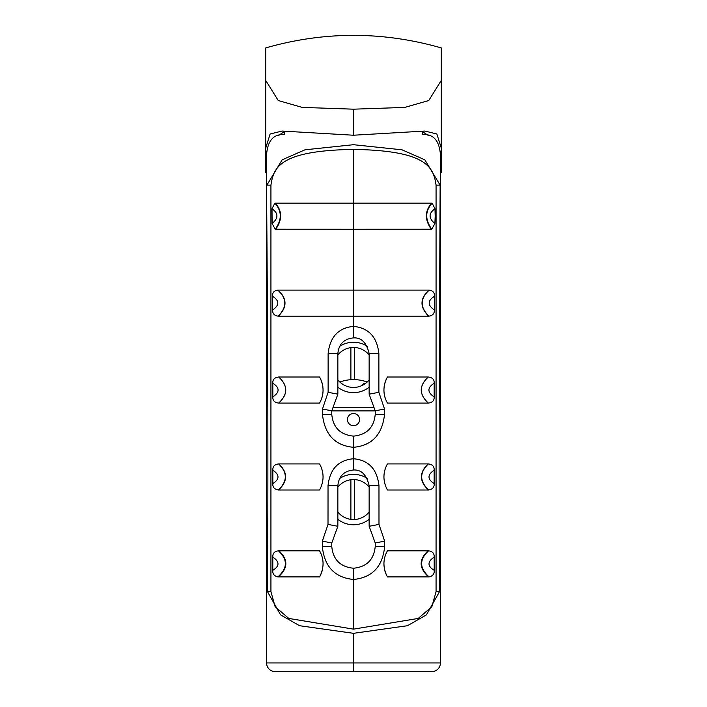 <?xml version="1.0" encoding="UTF-8"?>
<svg xmlns="http://www.w3.org/2000/svg" width="707" height="707" viewBox="0 0 707 707"><rect width="100%" height="100%" fill="white"/><g stroke="black" fill="none" stroke-linecap="round" stroke-linejoin="round"><path stroke-width="1.06" d="M353.5 135.223L353.5 109.178L302.189 107.402L278.24 100.527L265.717 80.412L265.717 148.072L265.717 47.917C324.239 31.179 382.761 31.179 441.283 47.917L441.283 148.072L436.873 134.003L424.925 131.051L353.5 135.223L282.075 131.051L270.136 133.994L265.717 148.063L265.717 168.929L266.583 168.929L266.583 180.718M266.583 272.566L266.583 662.963A8.687 8.687 0 0 0 275.279 671.65L287.449 671.65M265.717 168.929L265.717 172.755L266.583 172.755M265.717 148.063L265.717 151.705L266.663 151.705M440.337 151.705L441.283 151.705L441.283 148.063L441.283 172.755L440.417 172.755M272.009 208.786C278.505 213.267 278.531 218.189 272.107 223.545L272.009 208.786L274.837 203.174L432.163 203.174L434.991 208.786L435.185 216.209L434.893 223.545L431.765 229.227L353.5 229.254L353.5 149.407C427.664 150.626 433.4 167.532 436.069 185.146L436.069 591.688L436.069 185.146L440.134 185.146L439.56 308.632C439.224 368.603 438.923 465.568 439.294 539.962L439.498 591.688L436.069 591.688L431.871 606.677L418.208 618.431L353.5 629.142L288.792 618.431L275.129 606.677L270.931 591.688L270.931 185.146L266.866 185.146L282.146 159.826L305 149.804L353.5 144.705L402 149.804L424.854 159.826L440.134 185.146L440.417 662.954L440.417 272.566M440.417 180.718L440.417 168.929L441.283 168.929M429.043 135.938L422.512 131.67L422.512 134.622C433.294 133.809 439.259 140.437 440.417 154.506L440.417 662.954L353.5 662.963L353.5 633.322L299.574 625.722L280.573 614.878L267.502 591.688L267.706 539.962L266.689 539.962L266.583 662.954L353.5 662.963L353.509 671.65L431.721 671.65A8.687 8.687 0 0 0 440.417 662.963A8.687 8.687 0 0 1 431.721 671.65L419.551 671.65M419.392 131.255L422.512 131.67M287.608 131.255L283.622 132.015L277.957 135.938M284.488 131.67L284.488 134.622C273.706 133.809 267.741 140.437 266.583 154.506L266.583 662.954A8.687 8.687 0 0 0 275.279 671.65L353.509 671.65M267.706 539.962C268.077 465.568 267.776 368.603 267.44 308.632L266.583 190.139L266.689 539.962M440.417 268.651L440.417 239.47M440.417 238.445L440.417 194.169M353.5 109.178L404.811 107.402L428.76 100.527L441.283 80.404L441.283 148.063M266.583 194.169L266.583 215.255M266.583 230.473L266.583 268.651M353.5 149.407C279.336 150.626 273.6 167.532 270.931 185.146L270.931 591.688L267.502 591.688M439.498 591.688L426.427 614.878L407.426 625.722L353.5 633.322M353.5 470.005C361.348 469.563 366.562 474.786 369.142 485.647L369.142 526.282L375.223 542.976L375.231 546.502C373.906 559.697 366.668 566.934 353.5 568.225C340.323 566.917 333.077 559.679 331.769 546.502L331.777 542.976L337.858 526.291L337.858 485.656C338.786 476.164 344 470.942 353.5 470.005L353.5 458.755C368.568 460.054 377.061 469.015 378.97 485.656L378.987 524.4L384.652 541.129L384.652 546.502C382.655 566.607 372.271 577.601 353.5 579.475C334.703 577.566 324.319 566.581 322.348 546.502L322.348 541.129L328.013 524.4L328.03 485.656C329.877 469.068 338.37 460.098 353.5 458.755L353.5 447.301C371.944 445.649 382.284 434.681 384.537 414.382L384.528 409.026L378.881 392.297L378.872 353.535C377.07 336.939 368.612 327.88 353.509 326.378L353.5 229.254L275.235 229.227L272.107 223.545M272.557 296.33C272.257 292.795 273.98 290.71 277.727 290.091L429.273 290.091C433.02 290.71 434.743 292.795 434.443 296.33L434.354 309.966C434.531 313.555 432.702 315.622 428.866 316.162L278.134 316.162C274.298 315.622 272.469 313.555 272.646 309.966L272.557 296.33C279.512 300.687 279.539 305.23 272.646 309.966M387.409 377.008L428.301 377.008C432.445 377.494 434.407 379.553 434.178 383.185L434.169 396.874C434.39 400.507 432.454 402.575 428.362 403.078L387.409 403.078C382.796 394.559 382.796 385.872 387.409 377.008L386.066 379.694M387.409 463.925L428.389 463.925C432.454 464.402 434.372 466.487 434.151 470.173L434.169 483.579C434.443 487.167 432.622 489.306 428.698 489.995L387.409 489.995C382.796 481.167 382.796 472.479 387.409 463.925M387.409 550.841L428.575 550.841C432.525 551.319 434.39 553.404 434.178 557.089L434.222 570.337C434.54 573.837 432.843 576.019 429.114 576.903L387.409 576.903C382.796 567.854 382.796 559.166 387.409 550.841L385.757 554.27M369.142 526.282L378.987 524.4M375.223 542.976L384.652 541.129M331.769 414.382L331.769 410.9L375.231 410.9L375.231 414.382C373.941 427.585 366.694 434.823 353.5 436.113C340.297 434.805 333.059 427.567 331.769 414.382L322.463 414.382L322.472 409.026L328.119 392.297L328.128 353.535C329.948 336.93 338.406 327.88 353.509 326.378L353.5 337.893C361.339 337.433 366.553 342.648 369.142 353.535L369.142 394.17L378.881 392.297M322.463 414.382C324.672 434.628 335.021 445.604 353.5 447.301L353.5 436.113M272.822 383.185C272.593 379.553 274.555 377.494 278.699 377.008L319.591 377.008C324.204 385.872 324.204 394.559 319.591 403.078L278.638 403.078C274.546 402.575 272.61 400.507 272.831 396.874L272.822 383.185C279.822 387.763 279.822 392.332 272.831 396.874M272.849 470.173C272.628 466.487 274.546 464.402 278.611 463.925L319.591 463.925C324.204 472.479 324.204 481.167 319.591 489.995L278.302 489.995C274.378 489.306 272.557 487.167 272.831 483.579L272.849 470.173C279.698 474.751 279.689 479.222 272.831 483.579M272.822 557.089C272.61 553.404 274.475 551.319 278.425 550.841L319.591 550.841C324.204 559.166 324.204 567.854 319.591 576.903L277.886 576.903C274.157 576.019 272.46 573.837 272.778 570.337L272.822 557.089C279.716 561.72 279.698 566.139 272.778 570.337M331.777 542.976L322.348 541.129M337.858 526.291L328.013 524.4M289.083 671.65L417.917 671.65M367.446 346.448A25.205 25.205 0 0 0 339.554 346.448M337.858 387.206A25.205 25.205 0 0 0 369.142 387.206M367.446 478.559A25.205 25.205 0 0 0 339.554 478.559M337.858 519.318A25.205 25.205 0 0 0 369.142 519.318M373.968 407.426L333.032 407.426M369.142 355.002A19.99 19.99 0 0 0 337.858 355.002M337.858 379.889A19.99 19.99 0 0 0 369.142 379.889M369.142 487.114A19.99 19.99 0 0 0 337.858 487.114M337.858 512.001A19.99 19.99 0 0 0 369.142 512.001M354.366 519.53L354.366 479.585M339.82 382.027A39.981 39.981 0 0 1 350.893 379.694L354.366 379.624A39.981 39.981 0 0 1 367.18 382.027M354.366 379.624L354.366 347.473M350.893 479.735L350.893 519.38M365.89 383.132A6.08 6.08 0 0 0 361.33 385.836M359.58 419.596A6.08 6.08 0 0 0 353.5 413.507A6.08 6.08 0 0 0 347.42 419.596A6.08 6.08 0 0 0 353.5 425.676A6.08 6.08 0 0 0 359.58 419.596M350.893 347.623L350.893 379.694M331.769 410.9L337.858 394.17L337.858 353.544C338.803 344.044 344.017 338.821 353.5 337.893M375.231 410.9L369.142 394.17M375.196 410.82L384.528 409.026M331.804 410.82L322.472 409.026M337.858 394.17L328.119 392.297M319.591 377.008L320.934 379.694M321.676 381.621L322.242 383.477M322.639 385.253L322.905 387.012M323.081 390.361L323.072 390.812M322.878 393.304L322.595 395.054M322.198 396.768L321.65 398.562M323.072 476.235L323.081 476.898M319.591 550.841L321.243 554.27M321.906 556.153L322.348 557.735M322.436 558.132L322.754 559.794M323.028 562.189L323.081 563.859M323.072 564.433L323.002 565.865M322.772 567.871L322.445 569.612M322.312 570.16L321.888 571.68M321.208 573.571L320.474 575.233M385.324 381.621L384.758 383.477M384.361 385.253L384.095 387.012M383.919 390.361L383.928 390.812M384.122 393.304L384.405 395.054M384.802 396.768L385.35 398.562M383.928 476.235L383.919 476.898M385.094 556.153L384.652 557.735M384.564 558.132L384.246 559.794M383.972 562.189L383.919 563.859M383.928 564.433L383.998 565.865M384.228 567.871L384.555 569.612M384.688 570.16L385.112 571.68M385.792 573.571L386.526 575.233M266.583 215.281L266.583 228.494M439.294 539.962L440.311 539.962M353.5 629.142L353.5 568.225M369.142 485.647L378.97 485.656M375.231 546.502L384.652 546.502M331.769 546.502L322.348 546.502M337.858 485.656L328.03 485.656M337.858 353.544L328.128 353.535M369.142 353.535L378.872 353.535M375.231 414.382L384.537 414.382M275.288 203.174C282.261 210.942 282.402 219.638 275.712 229.254M431.712 203.174C424.739 210.942 424.598 219.638 431.288 229.254M432.163 203.174C425.066 210.96 424.934 219.638 431.765 229.227M434.991 208.786C428.495 213.267 428.469 218.189 434.893 223.545M274.837 203.174C281.934 210.96 282.066 219.638 275.235 229.227M277.939 290.091C287.21 298.469 287.351 307.165 278.355 316.162M429.061 290.091C419.79 298.469 419.649 307.165 428.645 316.162M429.273 290.091C419.976 298.469 419.843 307.165 428.866 316.162M434.443 296.33C427.488 300.687 427.461 305.23 434.354 309.966M277.727 290.091C287.024 298.469 287.157 307.165 278.134 316.162M278.744 377.008C288.103 385.695 288.085 394.391 278.682 403.078M278.699 377.008C288.067 385.695 288.041 394.391 278.638 403.078M278.876 463.925C287.899 472.612 287.793 481.308 278.567 489.995M278.611 463.925C287.652 472.612 287.555 481.308 278.302 489.995M278.92 550.841C288.315 559.529 288.12 568.225 278.355 576.912M278.425 550.841C287.846 559.529 287.661 568.225 277.886 576.903M428.256 377.008C418.898 385.695 418.915 394.391 428.318 403.078M428.301 377.008C418.933 385.695 418.959 394.391 428.362 403.078M434.178 383.185C427.178 387.763 427.178 392.332 434.169 396.874M428.124 463.925C419.101 472.612 419.207 481.308 428.433 489.995M428.389 463.925C419.348 472.612 419.445 481.308 428.698 489.995M434.151 470.173C427.302 474.751 427.311 479.222 434.169 483.579M428.08 550.841C418.685 559.529 418.88 568.225 428.645 576.912M428.575 550.841C419.154 559.529 419.339 568.225 429.114 576.903M434.178 557.089C427.284 561.72 427.302 566.139 434.222 570.337"/></g></svg>
